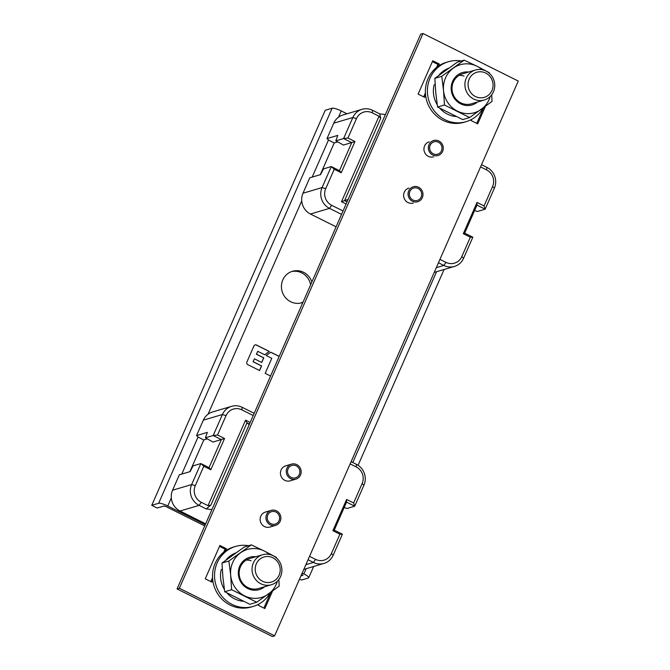 <?xml version="1.0" encoding="UTF-8"?>
<svg xmlns="http://www.w3.org/2000/svg" width="670" height="670" viewBox="0 0 670 670"><rect width="100%" height="100%" fill="white"/><g stroke="black" fill="none" stroke-linecap="round" stroke-linejoin="round"><path stroke-width="1" d="M205.665 523.814L180.037 511.017A15.628 14.874 73.5 0 1 172.575 490.214L179.342 474.804L190.121 471.613L193.119 465.851L200.874 463.556L203.806 466.253L210.824 469.762L224.55 438.507L217.532 435.006L226.05 415.609A12.504 11.901 -106.5 0 1 241.862 409.839L253.227 415.509M226.05 415.609L222.406 414.521A15.628 14.874 -106.5 0 1 231.577 406.33A15.628 14.874 -106.5 0 1 242.172 407.31L241.862 409.839M231.577 406.33L212.507 411.975A15.628 14.874 73.5 0 0 203.337 420.165L196.57 435.575L198.37 437.208L203.814 439.93L206.921 439.009M224.55 438.507L213.052 442.066L205.422 437.828L207.348 432.385L196.57 435.575M203.337 420.165L222.406 414.521L213.177 435.534L205.422 437.828M210.824 469.762L209.04 467.627L221.343 439.612L213.177 435.534L217.532 435.006M203.806 466.253L195.288 485.649A12.504 11.901 -106.5 0 0 201.26 502.299L208.01 505.666L245.563 420.157L250.178 422.46M344.179 507.525L346.959 508.488L354.715 506.193L353.626 502.944L362.143 483.547A12.504 11.901 -106.5 0 0 356.18 466.906L350.134 463.891M353.626 502.944L346.608 499.443L332.889 530.699L339.899 534.199L342.412 534.216L333.183 555.229A15.628 14.874 -106.5 0 1 324.012 563.42A15.628 14.874 -106.5 0 1 313.426 562.44L315.578 559.366A12.504 11.901 -106.5 0 0 331.382 553.596L339.899 534.199M309.532 556.351L315.578 559.366M308.041 559.752L313.426 562.44L305.88 564.676M303.828 569.349A15.628 14.874 73.5 0 0 304.942 569.065L324.012 563.42M332.889 530.699L334.246 530.138L342.412 534.216M346.608 499.443L346.549 502.115L334.246 530.138M356.18 466.906L356.49 464.377A15.628 14.874 -106.5 0 1 363.944 485.181L354.715 506.193L346.549 502.115M356.49 464.377L351.105 461.689M254.19 413.306L242.172 407.31M189.87 471.688L203.814 439.93M201.26 502.299L199.107 505.373A15.628 14.874 -106.5 0 1 191.645 484.569L200.874 463.556L209.04 467.627M180.037 511.017L199.107 505.373L206.226 508.924L211.913 509.585M206.226 508.924L210.849 505.13L246.996 422.82L249.198 424.688M245.563 420.157L246.996 422.82L249.475 424.06M208.01 505.666L210.849 505.13M474.594 210.531L477.375 211.502L485.139 209.199L484.05 205.95L477.032 202.449L463.305 233.704L470.323 237.205L461.806 256.602A12.504 11.901 -106.5 0 1 445.994 262.372L439.956 259.357M461.806 256.602L463.606 258.235A15.628 14.874 -106.5 0 1 454.436 266.425A15.628 14.874 -106.5 0 1 443.842 265.446L445.994 262.372M434.244 272.355A15.628 14.874 73.5 0 0 435.366 272.07L454.436 266.425M463.606 258.235L472.836 237.222L464.67 233.143L463.305 233.704M470.323 237.205L472.836 237.222M346.097 204.023L341.482 201.72L379.036 116.212L372.277 112.845A12.504 11.901 -106.5 0 0 356.474 118.615L347.956 138.012L343.601 138.539L352.83 117.526A15.628 14.874 -106.5 0 1 362.001 109.336A15.628 14.874 -106.5 0 1 372.587 110.316L372.277 112.845M484.05 205.95L492.567 186.553A12.504 11.901 -106.5 0 0 486.596 169.912L480.557 166.897M336.089 226.82L310.453 214.023A15.628 14.874 73.5 0 1 302.999 193.22L309.766 177.81L320.545 174.619L323.535 168.857L331.298 166.562L334.229 169.267L325.712 188.664A12.504 11.901 -106.5 0 0 331.675 205.305L343.048 210.975M334.229 169.267L341.248 172.768L354.966 141.512L347.956 138.012M341.482 201.72L344.564 200.623L380.711 118.314L379.036 116.212M380.711 118.314L379.714 113.867L372.587 110.316M385.401 114.528L379.714 113.867M347.043 201.863L344.564 200.623L348.115 199.425M362.001 109.336L342.931 114.98A15.628 14.874 73.5 0 0 333.76 123.171L326.993 138.581L328.794 140.214L334.238 142.936L320.285 174.694M354.966 141.512L343.476 145.072L335.838 140.842L337.772 135.39L326.993 138.581M337.345 142.015L334.238 142.936M335.838 140.842L343.601 138.539L351.767 142.618L339.464 170.641L341.248 172.768M331.675 205.305L329.523 208.378A15.628 14.874 -106.5 0 1 322.069 187.575L331.298 166.562L339.464 170.641M310.453 214.023L329.523 208.378L341.549 214.383M438.456 262.757L443.842 265.446L436.296 267.682M477.032 202.449L476.973 205.129L464.67 233.143M486.596 169.912L486.906 167.383A15.628 14.874 -106.5 0 1 494.368 188.186L485.139 209.199L476.973 205.129M486.906 167.383L481.521 164.694M274.633 635.822L272.33 636.5L177.064 588.938L420.685 34.178L422.988 33.5L179.367 588.26L274.633 635.822L518.253 81.062L422.988 33.5M275.63 525.355L269.826 527.072A7.814 7.437 -106.5 0 1 260.153 518.89A7.814 7.437 -106.5 0 1 265.387 512.089L271.191 510.364A7.814 7.437 -106.5 0 1 280.211 521.26A7.814 7.437 -106.5 0 1 267.816 522.86A7.814 7.437 -106.5 0 1 271.191 510.364M295.931 479.125L290.127 480.842A7.814 7.437 -106.5 0 1 280.454 472.66A7.814 7.437 -106.5 0 1 285.688 465.859L291.492 464.134A7.814 7.437 -106.5 0 1 300.512 475.03A7.814 7.437 -106.5 0 1 288.117 476.63A7.814 7.437 -106.5 0 1 291.492 464.134M485.423 106.312L477.718 123.85L471.186 120.592L471.739 119.335M425.584 95.215L424.646 97.351L418.114 94.093L432.753 60.752L439.286 64.01L438.347 66.154M258.88 604.055L258.335 605.303L264.868 608.569L272.564 591.024M225.489 550.866L226.435 548.73L219.902 545.464L205.255 578.805L211.787 582.071L212.725 579.927M483.656 107.602L476.739 123.364M432.359 61.657L437.904 64.421L439.286 64.01M437.904 64.421L436.564 67.486M425.4 92.904L423.658 96.865M179.367 588.26L177.064 588.938M263.88 608.075L270.797 592.322M223.705 552.197L225.053 549.132L219.5 546.368M210.807 581.577L212.541 577.615M226.435 548.73L225.053 549.132M413.315 203.052A7.814 7.437 -106.5 0 1 403.642 194.87A7.814 7.437 -106.5 0 1 408.876 188.069M433.616 156.822A7.814 7.437 -106.5 0 1 423.942 148.639A7.814 7.437 -106.5 0 1 429.177 141.839M279.038 520.665A6.457 6.147 73.5 0 0 271.576 511.662A6.457 6.147 73.5 0 0 268.779 521.989A6.457 6.147 73.5 0 0 279.038 520.665M299.339 474.435A6.457 6.147 73.5 0 0 291.877 465.432A6.457 6.147 73.5 0 0 289.088 475.759A6.457 6.147 73.5 0 0 299.339 474.435M408.717 190.858A7.814 7.437 -106.5 0 1 421.112 189.258A7.814 7.437 -106.5 0 1 417.737 201.745A7.814 7.437 -106.5 0 1 408.717 190.858M421.145 197.064A6.457 6.147 73.5 0 0 413.683 188.052A6.457 6.147 73.5 0 0 410.894 198.379A6.457 6.147 73.5 0 0 421.145 197.064M429.018 144.628A7.814 7.437 -106.5 0 1 441.413 143.028A7.814 7.437 -106.5 0 1 438.038 155.515A7.814 7.437 -106.5 0 1 429.018 144.628M441.446 150.834A6.457 6.147 73.5 0 0 433.984 141.822A6.457 6.147 73.5 0 0 431.195 152.149A6.457 6.147 73.5 0 0 441.446 150.834M277.874 562.197A13.09 12.454 -106.5 0 1 275.01 580.312A13.09 12.454 -106.5 0 1 257.556 576.828A13.09 12.454 -106.5 0 1 260.421 558.721A13.09 12.454 -106.5 0 1 277.874 562.197M279.097 560.999A15.628 14.874 -106.5 0 1 271.409 584.726A15.628 14.874 -106.5 0 1 254.834 578.47A15.628 14.874 -106.5 0 1 262.531 554.752A15.628 14.874 -106.5 0 1 279.097 560.999M275.01 580.312A13.09 12.454 73.5 0 0 278.913 564.014A13.09 12.454 73.5 0 0 263.997 556.963A13.09 12.454 73.5 0 0 260.421 558.721A13.09 12.454 73.5 0 0 256.518 575.011A13.09 12.454 73.5 0 0 271.434 582.071A13.09 12.454 73.5 0 0 275.01 580.312M235.539 546.444L233.512 547.047A31.256 29.748 73.5 0 0 215.162 563.428A31.256 29.748 73.5 0 0 220.003 597.004A31.256 29.748 73.5 0 0 251.258 606.986L253.285 606.392A31.256 29.748 -106.5 0 1 222.03 596.4A31.256 29.748 -106.5 0 1 217.189 562.825A31.256 29.748 -106.5 0 1 235.539 546.444A31.256 29.748 -106.5 0 1 248.52 545.698M270.286 592.69A31.256 29.748 -106.5 0 1 253.285 606.392M222.298 569.291L221.259 569.601A25.008 23.793 73.5 0 0 224.366 589.416M227.029 593.017A25.008 23.793 73.5 0 0 243.269 601.258M235.815 552.934A25.008 23.793 73.5 0 0 225.916 560.12M224.71 591.752L249.851 604.298L256.761 602.255L231.619 589.701L230.673 575.237L228.889 561.016L221.979 563.06L222.934 577.523L224.71 591.752L231.619 589.701M228.889 561.016L251.309 544.878L244.399 546.921L221.979 563.06M251.309 544.878L264.29 551.025L276.45 557.423L276.543 558.068M278.846 579.508L279.181 586.116L256.761 602.255M277.347 581.225A25.008 23.793 -106.5 0 1 268.385 594.064A25.008 23.793 -106.5 0 1 244.609 595.856A25.008 23.793 -106.5 0 1 230.673 575.237A25.008 23.793 -106.5 0 1 240.513 552.817A25.008 23.793 -106.5 0 1 264.29 551.025A25.008 23.793 -106.5 0 1 269.415 554.45M255.831 556.736A16.876 16.063 73.5 0 0 238.838 568.763A16.876 16.063 73.5 0 0 247.808 588.57A16.876 16.063 73.5 0 0 264.709 586.702M262.531 554.752L249.642 558.562A15.628 14.874 73.5 0 0 239.173 572.18A15.628 14.874 73.5 0 0 247.934 587.565A15.628 14.874 73.5 0 0 258.519 588.536L271.409 584.726M246.284 560.061A15.628 14.874 -106.5 0 1 251.149 560.765M490.733 77.486A13.09 12.454 -106.5 0 1 487.869 95.601A13.09 12.454 -106.5 0 1 470.407 92.117A13.09 12.454 -106.5 0 1 473.28 74.002A13.09 12.454 -106.5 0 1 490.733 77.486M491.956 76.288A15.628 14.874 -106.5 0 1 484.259 100.006A15.628 14.874 -106.5 0 1 467.694 93.758A15.628 14.874 -106.5 0 1 475.39 70.04A15.628 14.874 -106.5 0 1 491.956 76.288M487.869 95.601A13.09 12.454 73.5 0 0 491.772 79.303A13.09 12.454 73.5 0 0 476.856 72.251A13.09 12.454 73.5 0 0 473.28 74.002A13.09 12.454 73.5 0 0 469.377 90.299A13.09 12.454 73.5 0 0 484.284 97.351A13.09 12.454 73.5 0 0 487.869 95.601M448.389 61.732L446.362 62.327A31.256 29.748 73.5 0 0 428.021 78.717A31.256 29.748 73.5 0 0 432.862 112.292A31.256 29.748 73.5 0 0 464.109 122.275L466.136 121.672A31.256 29.748 -106.5 0 1 434.889 111.689A31.256 29.748 -106.5 0 1 430.048 78.114A31.256 29.748 -106.5 0 1 448.389 61.732A31.256 29.748 -106.5 0 1 461.379 60.987M483.145 107.979A31.256 29.748 -106.5 0 1 466.136 121.672M435.148 84.579L434.11 84.889A25.008 23.793 73.5 0 0 437.225 104.696M439.88 108.305A25.008 23.793 73.5 0 0 456.128 116.546M448.674 68.223A25.008 23.793 73.5 0 0 438.775 75.409M437.569 107.032L462.71 119.587L469.62 117.543L444.478 104.989L443.523 90.525L441.748 76.296L434.838 78.348L435.785 92.812L437.569 107.032L444.478 104.989M441.748 76.296L464.159 60.158L457.25 62.21L434.838 78.348M464.159 60.158L477.149 66.313L489.309 72.712L489.401 73.348M491.696 94.797L492.031 101.404L469.62 117.543M490.197 96.505A25.008 23.793 -106.5 0 1 481.244 109.352A25.008 23.793 -106.5 0 1 457.459 111.145A25.008 23.793 -106.5 0 1 443.523 90.525A25.008 23.793 -106.5 0 1 453.372 68.105A25.008 23.793 -106.5 0 1 477.149 66.313A25.008 23.793 -106.5 0 1 482.274 69.739M468.682 72.017A16.876 16.063 73.5 0 0 451.697 84.052A16.876 16.063 73.5 0 0 460.659 103.858A16.876 16.063 73.5 0 0 477.559 101.991M475.39 70.04L462.501 73.851A15.628 14.874 73.5 0 0 452.032 87.46A15.628 14.874 73.5 0 0 460.784 102.845A15.628 14.874 73.5 0 0 471.379 103.825L484.259 100.006M459.134 75.35A15.628 14.874 -106.5 0 1 464.008 76.053M346.968 113.791L341.248 110.935A7.814 1.591 -156.3 0 0 332.144 108.222L325.235 110.265L151.747 505.322L157.19 508.036L164.1 505.992L165.925 506.537L204.744 525.917M205.271 524.711L167.768 505.992A7.814 1.591 23.7 0 0 158.656 503.27L151.747 505.322M313.661 566.485L308.711 577.758A7.814 1.591 23.7 0 0 303.862 573.93L302.178 573.093M311.877 281.953A16.407 15.619 73.5 0 0 292.447 271.291A16.407 15.619 73.5 0 0 282.815 279.892A16.407 15.619 73.5 0 0 285.361 297.522A16.407 15.619 73.5 0 0 301.768 302.765A16.407 15.619 73.5 0 0 302.907 302.371M279.197 356.373L270.797 352.185L266.174 355.51L271.786 358.316L265.186 373.341L270.563 376.021M269.323 351.449L264.7 354.782L257.749 351.306L256.484 354.196L263.779 357.839L261.752 362.462L254.458 358.819L253.185 361.708L261.602 365.912L259.575 370.535L247.783 364.647A1.935 1.843 73.5 0 1 246.862 362.076L253.972 345.896A1.935 1.843 73.5 0 1 256.417 345L269.323 351.449L264.658 354.757M308.711 577.758A7.814 1.591 23.7 0 1 308.359 578.009L301.45 580.053L299.54 579.106M301.651 574.291L302.991 575.245L300.956 575.873M291.534 271.593A16.407 15.619 -106.5 0 1 310.637 284.775M303.091 301.952A16.407 15.619 -106.5 0 1 300.838 303.007M257.749 351.306L256.367 354.229L263.662 357.872L261.668 362.42M254.458 358.819L253.067 361.741L261.484 365.946L259.491 370.493M270.722 352.236L279.164 356.457M255.044 344.899A1.935 1.843 -106.5 0 1 256.292 345.042L269.206 351.482M331.382 553.596L333.183 555.229M363.944 485.181L362.143 483.547M172.575 490.214L191.645 484.569L195.288 485.649M356.474 118.615L352.83 117.526L333.76 123.171M302.999 193.22L322.069 187.575L325.712 188.664M494.368 188.186L492.567 186.553M158.656 503.27L332.144 108.222M341.248 110.935L338.501 117.191M328.509 139.955L312.195 177.089M301.726 200.933L208.077 414.186M198.086 436.949L181.779 474.084M171.311 497.927L167.768 505.992M303.862 573.93L306.156 568.704M352.78 462.526L436.572 271.71M444.084 269.491L358.09 465.307"/></g></svg>
